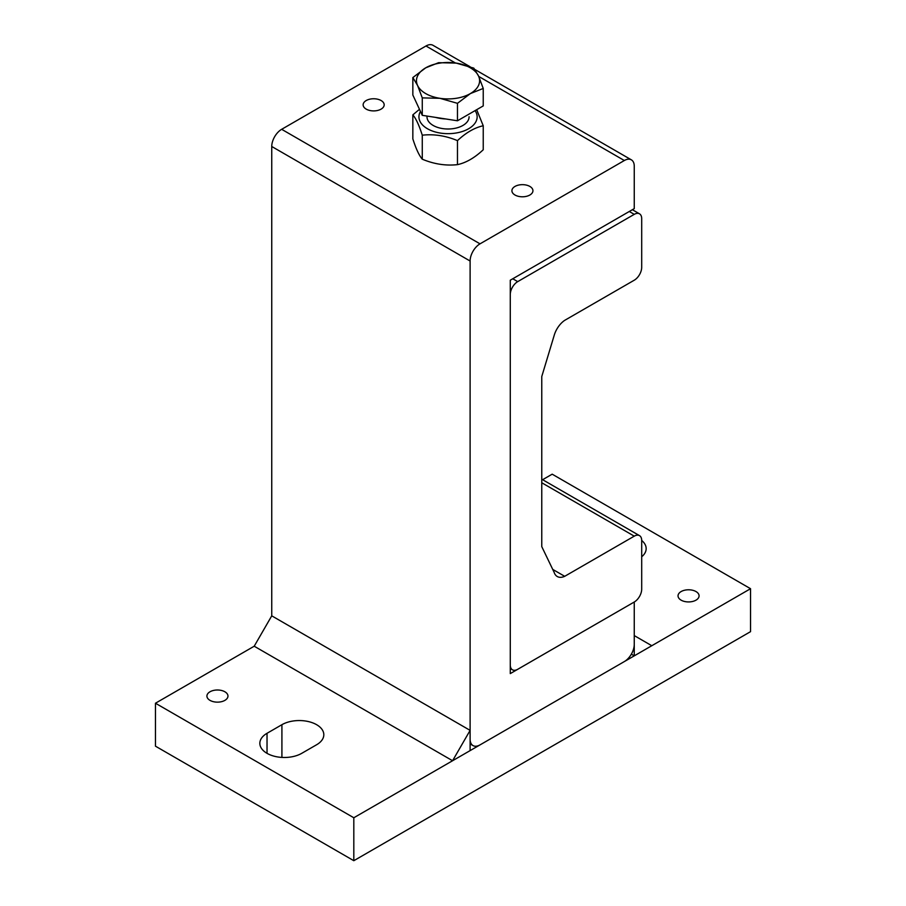 <?xml version="1.0" encoding="UTF-8"?>
<svg xmlns="http://www.w3.org/2000/svg" width="906" height="906" viewBox="0 0 906 906"><rect width="100%" height="100%" fill="white"/><g stroke="black" fill="none" stroke-linecap="round" stroke-linejoin="round"><path stroke-width="1.36" d="M254.212 646.216L271.743 615.842L470.112 730.372L452.581 760.734L254.212 646.216L155.458 703.226L353.816 817.756L750.542 588.707L552.184 474.178L542.615 479.704M470.112 730.372L470.112 750.61L452.581 760.734M651.788 645.718L634.257 635.593L634.257 655.842L651.788 645.718M631.346 654.166L634.257 655.842M552.739 569.41L564.698 576.318L634.257 536.159A10.521 6.07 -60 0 1 639.511 535.639A10.521 6.07 -60 0 1 641.697 540.463A24.541 14.168 180 0 1 646.159 548.617A24.541 14.168 180 0 1 641.697 556.771M301.743 753.328A24.541 14.168 180 0 1 274.994 756.408A24.541 14.168 180 0 1 259.841 743.316A24.541 14.168 180 0 1 267.032 733.294L281.913 724.698A24.541 14.168 180 0 1 308.663 721.629A24.541 14.168 180 0 1 323.816 734.721A24.541 14.168 180 0 1 316.624 744.743L301.743 753.328M681.119 600.157A10.521 6.07 180 0 1 678.039 595.865A10.521 6.07 180 0 1 688.56 589.783A10.521 6.07 180 0 1 699.081 595.865A10.521 6.07 180 0 1 692.58 601.471A10.521 6.07 180 0 1 681.119 600.157M209.999 700.361A10.521 6.07 180 0 1 206.919 696.068A10.521 6.07 180 0 1 217.44 689.998A10.521 6.07 180 0 1 227.961 696.068A10.521 6.07 180 0 1 221.472 701.686A10.521 6.07 180 0 1 209.999 700.361M155.458 703.226L155.458 746.17L353.816 860.7L750.542 631.652L750.542 588.707M353.816 860.7L353.816 817.756M641.697 540.463L641.697 589.138A10.521 6.07 -60 0 1 634.257 602.014L510.282 673.6L510.282 280.203L634.257 208.618L634.257 166.251A14.032 8.097 -60 0 0 631.346 159.83L474.801 69.445M510.282 668.56L512.456 669.817A10.521 6.07 -60 0 0 517.711 669.296L634.257 602.014L634.257 644.393A14.032 8.097 -60 0 1 624.336 661.573L480.021 744.891A14.032 8.097 -60 0 1 473.011 745.581A14.032 8.097 -60 0 1 470.112 739.16L470.112 261.019A14.032 8.097 -60 0 1 480.021 243.839L624.336 160.521A14.032 8.097 -60 0 1 631.346 159.83M366.217 100.532A10.521 6.07 180 0 1 377.677 99.218A10.521 6.07 180 0 1 384.178 104.836A10.521 6.07 180 0 1 373.657 110.906A10.521 6.07 180 0 1 363.136 104.836A10.521 6.07 180 0 1 366.217 100.532M514.993 186.432A10.521 6.07 180 0 1 526.454 185.118A10.521 6.07 180 0 1 532.943 190.724A10.521 6.07 180 0 1 522.422 196.795A10.521 6.07 180 0 1 511.913 190.724A10.521 6.07 180 0 1 514.993 186.432M470.089 66.727L432.989 45.3A14.032 8.097 120 0 0 425.979 45.991L281.664 129.309A14.032 8.097 120 0 0 271.743 146.489L271.743 615.842M439.874 98.301L422.275 97.882L417.553 85.424A31.563 18.222 0 0 0 439.874 98.301A31.563 18.222 0 0 0 470.361 93.59L457.473 103.329L439.874 98.301M412.842 77.565L425.729 67.825A31.563 18.222 0 0 0 417.553 85.424L412.842 77.565L412.842 95.017L422.275 115.334L422.275 97.882M438.606 62.684L456.205 63.103A31.563 18.222 0 0 0 425.729 67.825L438.606 62.684M478.527 75.991L483.238 88.448L470.361 93.59A31.563 18.222 0 0 0 478.527 75.991A31.563 18.222 0 0 0 456.205 63.103L473.804 68.131L478.527 75.991M457.473 103.329L457.473 120.781L483.238 105.911L483.238 88.448M457.473 120.781L422.275 115.334M445.661 118.958A29.162 16.829 180 0 1 435.571 117.395M426.998 116.749A21.042 12.152 0 0 0 448.04 129.003A21.042 12.152 0 0 0 469.082 116.749M420.475 111.461A29.105 16.806 0 0 0 448.821 133.658A29.105 16.806 0 0 0 475.072 110.623M476.681 109.694L483.238 125.764C474.653 127.621 466.058 132.582 457.473 140.634C445.741 135.719 434.008 133.907 422.275 135.187C419.127 125.322 415.99 118.539 412.842 114.869L419.478 109.309M412.842 114.869L412.842 138.878C415.99 148.754 419.127 155.526 422.275 159.196C434.008 164.111 445.741 165.923 457.473 164.643C466.058 162.786 474.653 157.825 483.238 149.762L483.238 125.764M422.275 135.187L422.275 159.196M457.473 140.634L457.473 164.643M512.456 669.817A10.521 6.07 -60 0 1 510.282 665.004L510.282 294.518A10.521 6.07 -60 0 1 517.711 281.63L634.257 214.348A10.521 6.07 -60 0 1 639.511 213.827A10.521 6.07 -60 0 1 641.697 218.64L641.697 267.315A10.521 6.07 -60 0 1 634.257 280.203L564.698 320.35A17.531 10.125 120 0 0 554.166 335.458L541.765 376.545L541.765 546.612L554.166 572.388A17.531 10.125 120 0 0 557.247 576.51A17.531 10.125 120 0 0 564.698 576.318M267.032 733.294L267.032 753.328M281.913 724.698L281.913 757.416M624.336 160.521L478.742 76.455M455.401 62.99L425.979 45.991M480.021 243.839L281.664 129.309M470.112 261.019L271.743 146.489M541.765 482.762L634.257 536.159M512.762 278.765L517.711 281.63M629.296 211.483L634.257 214.348M473.011 745.581L470.112 743.905M541.765 479.206L639.511 535.639M632.377 209.705L639.511 213.827"/></g></svg>
